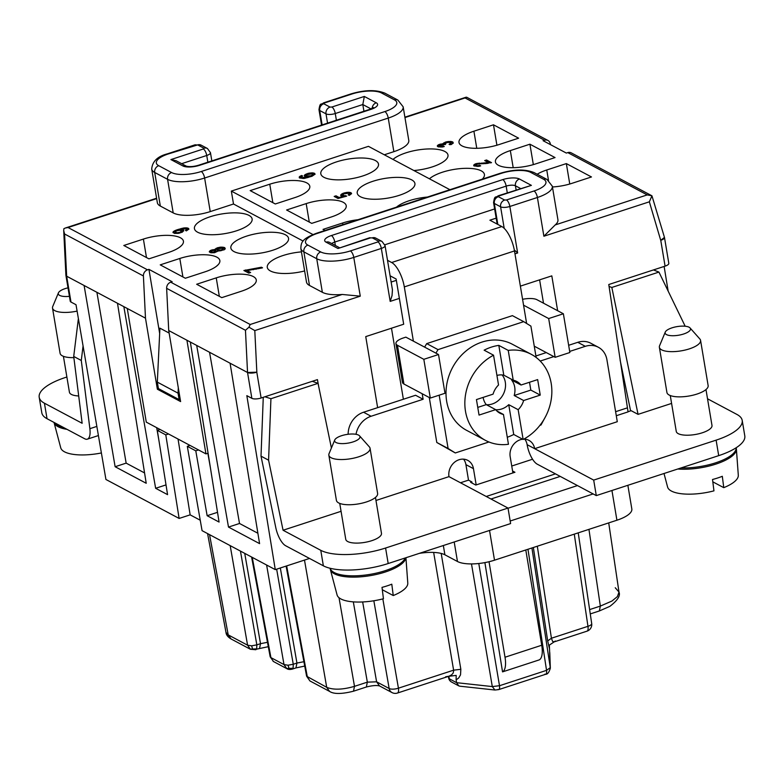 <?xml version="1.0" encoding="UTF-8"?>
<svg xmlns="http://www.w3.org/2000/svg" width="784" height="784" viewBox="0 0 784 784"><rect width="100%" height="100%" fill="white"/><g stroke="black" fill="none" stroke-linecap="round" stroke-linejoin="round"><path stroke-width="1.18" d="M569.674 351.428L585.315 346.322A20.894 17.963 -62 0 1 598.368 347.263A20.894 17.963 -62 0 1 606.914 359.709L617.292 421.704L534.659 448.673L527.122 444.665A13.926 11.976 118 0 0 524.77 439.177M532.571 459.228L511.746 466.029M190.042 445.43L187.307 446.321L195.784 450.839L207.143 515.705L219.069 522.056L190.345 342.049L196.696 345.43L228.497 527.073L259.582 543.626L230.084 363.208L247.538 372.498A6.968 2.372 -9.5 0 0 256.799 372.175L247.538 372.498L245.461 330.28L248.959 327.193L254.8 330.593L360.268 296.166L342.196 294.461A27.852 9.477 170.5 0 1 322.361 292.305L309.484 285.454L303.869 251.87A5.566 4.792 -62 0 1 307.896 245.108A22.285 7.585 -9.5 0 1 317.432 233.367L501.054 173.431A22.285 7.585 170.5 0 1 530.69 172.382L543.567 179.242A5.566 4.792 -62 0 1 547.046 179.487L534.169 172.637A5.566 4.792 118 0 0 530.69 172.382M198.528 449.938L195.784 450.839M178.301 387.845L178.046 393.156L157.329 382.122L159.916 328.153L169.138 333.073M668.056 290.521L664.126 266.452M65.905 275.174A6.968 2.372 170.5 0 0 65.915 275.36A6.968 2.372 170.5 0 0 66.66 276.213L84.104 285.494L115.13 466.725L146.216 483.277L117.492 303.271L123.843 306.652L155.644 488.295L166.022 484.904M159.054 441.235L156.673 427.662M217.521 512.324L207.143 515.705M665.077 266.139L660.755 240.306A6.968 2.372 -9.5 0 0 664.489 237.493L668.811 263.316A6.968 2.372 -9.5 0 1 665.077 266.139L608.776 284.523L628.053 411.884L616.293 415.726M370.411 237.915A5.566 2.127 71.9 0 0 369.548 237.787L337.973 248.508L370.411 237.915L372.263 237.846L378.545 241.198A5.566 4.792 -62 0 1 382.024 241.443L385.052 245.608A6.968 2.372 -9.5 0 1 381.328 248.43L353.78 257.426A27.852 9.477 170.5 0 1 316.736 258.73L322.361 292.305M627.866 485.296L631.826 508.943A27.852 9.477 170.5 0 1 616.92 520.223L494.508 560.188A27.852 9.477 170.5 0 1 457.464 561.491L444.9 554.798A27.852 9.477 170.5 0 0 419.332 553.367M286.581 668.507L293.089 668.272L293.265 664.264L288.022 665.214L284.004 664.587L286.836 668.654L273.498 661.539L270.186 656.816L273.498 661.539M366.353 687.009C372.116 685.539 376.506 685.177 379.525 685.922L376.604 681.815L367.343 682.149L366.353 687.009L353.496 691.204C341.726 694.154 333.739 694.212 329.545 691.39L326.712 687.323L306.613 676.21L309.925 680.933L307.348 677.013L286.66 565.911M178.046 393.156L179.134 399.615L180.212 399.262M179.134 399.615L158.407 388.58L157.329 382.122M256.662 648.887L256.838 644.869L251.595 645.83L247.577 645.193L250.41 649.26L255.849 649.73L256.662 648.887L250.155 649.113M382.837 598.898L398.429 688.185L453.632 670.163L460.845 669.301L460.531 674.828L458.66 678.033L456.121 679.855L456.631 682.688L492.293 686.578L494.939 690.018L498.712 689.606L545.752 674.25C547.526 674.348 549.055 672.339 550.339 668.233L550.28 667.645L546.546 670.359L499.506 685.716L492.293 686.578L471.488 563.912M448.83 676.278L449.281 678.777A5.566 4.792 118 0 0 451.545 682.021A5.566 5.566 0 0 1 448.683 678.101A5.566 1.921 -10.2 0 0 449.281 678.777L456.631 682.688L458.699 685.833L459.875 686.196L494.939 690.018M531.924 547.967L550.28 667.645L549.359 645.114L554.131 641.9L552.563 641.341L551.426 638.235L587.961 626.318A6.968 2.411 -8.4 0 0 591.695 623.535L578.229 532.855M508.032 508.228L577.455 485.57L596.291 495.606L718.703 455.641A48.745 16.591 -9.5 0 0 744.8 435.894L742.203 420.4A48.745 16.591 -9.5 0 0 736.97 414.462L707.521 398.782M155.644 488.295L167.57 494.645L157.31 430.357L165.787 434.865L179.124 518.44L105.928 479.475L76.009 304.711L70.981 302.046A6.968 2.372 170.5 0 1 70.237 301.193L65.915 275.36M560.227 476.407L490.98 499.006M527.122 444.665A16.709 6.37 -108.1 0 0 537.256 464.177L555.474 473.869L486.217 496.478M273.048 661.226L273.753 661.686M555.288 641.008L554.131 641.9L586.971 631.179A6.968 6.968 0 0 0 591.695 623.535M590.274 613.921L599.348 610.961L600.338 606.091L611.922 601.054L617.38 596.614L618.997 592.087L615.244 587.745M549.78 652.553L550.339 668.233M289.012 668.37L288.022 665.214M456.121 679.855L456.18 675.406L448.762 676.288M510.178 521.017L593.155 493.93M557.64 310.719L551.809 275.87L520.37 286.131M543.508 303.192L539.608 279.859M263.267 397.302L261.013 456.151L275.792 527.652A16.709 6.37 -108.1 0 0 285.65 545.742L323.361 565.813A48.745 16.591 -9.5 0 0 388.188 563.529L510.6 523.575L508.012 508.071L448.977 476.643L375.967 500.476M433.65 552.426L453.691 670.634L453.181 673.025L451.653 674.818L448.948 676.229L445.626 676.798M123.843 306.652L127.263 308.475L146.285 422.135L205.947 453.897L208.083 453.201M309.523 558.443L275.272 569.625L246.833 395.655L251.86 398.331A6.968 2.372 -9.5 0 0 261.121 398.007L317.432 379.623L318.794 387.012M476.182 484.924L473.458 468.656L465.921 464.638L468.509 480.141L471.86 481.925L470.635 482.327L475.77 485.051L514.941 472.272L512.579 471.008M525.79 549.966L541.734 645.242A20.894 7.958 -108.1 0 1 539.265 659.883L502.544 671.878L484.894 562.608M471.86 481.925L472.046 483.071M178.046 439.04L190.149 514.853L179.124 518.44M168.531 433.973L165.787 434.865M160.054 429.465L157.31 430.357M187.307 446.321L202.066 530.66L275.272 569.625M390.109 275.811L396.126 279.016L403.691 324.223L365.746 336.61L377.633 407.651L363.551 412.237A20.894 17.963 118 0 0 348.145 434.267M144.57 472.938L126.146 463.128L115.13 466.725M126.146 463.128L96.902 292.314M403.378 399.242L391.481 328.202M196.696 345.43L230.084 363.208M465.921 464.638A13.926 11.976 118 0 0 463.56 459.159M468.509 480.141L460.473 482.768M252.605 648.966L251.595 645.83M190.149 514.853L200.243 520.223M228.497 527.073L239.512 523.477L209.544 352.271M239.512 523.477L257.887 533.257M207.858 453.27L210.553 468.656M205.947 453.897L186.925 340.236L190.345 342.049M70.981 302.046L66.66 276.213L65.905 275.272L63.71 230.545L63.886 228.673L65.395 227.997L68.061 227.536L147.51 269.833A5.566 4.792 118 0 0 143.403 275.958L145.481 318.167L127.263 308.475M651.945 195.814L664.46 237.385L660.716 240.325L649.358 201.811L651.945 195.814L571.242 152.86A5.566 4.792 -62 0 0 567.763 152.606L566.342 153.076L543.096 140.699L544.527 140.238A5.566 4.792 -62 0 1 548.006 140.483A5.566 4.792 -62 0 1 550.143 143.188L550.584 144.687M385.052 245.608L392.441 289.806L392.039 295.568L390.187 301.389L381.328 248.43A5.566 2.127 71.9 0 0 377.947 241.923L378.545 241.198M531.385 185.367L498.947 195.961A5.566 2.127 -108.1 0 0 498.085 195.833L531.385 185.367L519.449 179.017A12.534 4.263 170.5 0 0 502.779 179.605L331.407 235.543A12.534 4.263 -9.5 0 0 326.036 242.148L337.973 248.508M504.2 228.35L500.594 206.8A5.566 4.792 -62 0 1 504.631 200.038L506.484 199.969A5.566 2.127 71.9 0 1 509.855 206.476L537.403 197.49L543.89 236.229L555.199 224.93A27.852 9.477 -9.5 0 0 557.934 219.785L552.318 186.2L547.046 179.487M555.199 224.93L647.212 194.902L651.71 195.726M429.436 178.811A29.243 9.957 170.5 0 1 442.372 172.235A29.243 9.957 170.5 0 1 484.414 174.43A29.243 9.957 170.5 0 1 482.287 179.144M535.452 163.964A27.852 9.477 170.5 0 1 495.419 161.876A27.852 9.477 170.5 0 1 510.335 150.587L529.915 144.197L555.043 157.574L535.452 163.964M393.009 159.417A29.243 9.957 170.5 0 1 405.945 152.841A29.243 9.957 170.5 0 1 445.684 151.969A29.243 9.957 170.5 0 1 447.987 155.036A29.243 9.957 170.5 0 1 432.327 166.884A29.243 9.957 170.5 0 1 413.913 170.54M499.026 144.57A27.852 9.477 170.5 0 1 458.993 142.482A27.852 9.477 170.5 0 1 473.908 131.202L493.489 124.803L518.616 138.18L499.026 144.57M537.177 174.234A27.852 9.477 170.5 0 1 546.762 169.981L566.342 163.591L591.469 176.959L571.879 183.358A27.852 9.477 170.5 0 1 552.446 186.974M384.307 154.781L393.862 151.665A27.852 9.477 -9.5 0 0 408.778 140.375L403.152 106.8L397.89 100.087A5.566 4.792 118 0 0 394.401 99.833A22.285 7.585 -9.5 0 1 384.866 111.573L201.243 171.51A22.285 7.585 170.5 0 1 171.608 172.558L158.74 165.708A22.285 7.585 -9.5 0 1 168.276 153.958A5.566 2.127 -108.1 0 0 167.413 153.831C157.545 156.369 152.312 161.455 151.714 169.079A27.852 9.477 -9.5 0 0 154.703 172.47A5.566 4.792 -62 0 1 158.74 165.708M441.882 146.314L444.293 146.5L442.548 146.99L438.187 146.873L437.325 145.785L438.403 144.785L443.009 143.766L446.008 141.894L451.192 141.502L452.878 142.08L453.279 143.08L451.094 144.599L449.046 144.305L450.878 143.384L450.761 142.688L447.791 142.365L445.136 143.472L445.626 144.364L439.442 145.491L439.932 146.226L441.882 146.314L441.99 146.961L440.04 146.873L439.363 145.765M477.378 164.111L475.741 165.13L477.515 165.767L479.641 165.316L480.67 165.865L478.926 166.355L473.997 165.943L473.703 165.15L475.604 163.797L488.363 162.543L484.688 160.593L486.521 159.995L491.519 162.651L477.378 164.111M569.762 184.005L566.342 163.591M533.336 164.62L529.915 144.197M514.304 249.929L517.636 252.977L509.855 206.476A6.968 2.372 -9.5 0 1 500.594 206.8L494.322 203.458L497.83 224.43M496.909 145.226L493.489 124.803M384.866 111.573A5.566 2.127 71.9 0 1 388.247 118.08L204.624 178.017L210.239 211.602L233.505 204.007L231.339 191.09L368.441 146.343L449.918 189.708M186.925 340.236L168.717 330.534L166.639 288.326A5.566 4.792 118 0 1 170.745 282.201L250.194 324.498L248.959 327.193M168.511 252.458A27.852 9.477 -9.5 0 0 183.427 241.178A27.852 9.477 -9.5 0 0 143.394 239.081L123.803 245.48L148.921 258.847L168.511 252.458M196.657 284.259L221.774 297.636L241.364 291.236A27.852 9.477 -9.5 0 0 256.27 279.957A27.852 9.477 -9.5 0 0 216.237 277.869L196.657 284.259M204.938 271.852A27.852 9.477 -9.5 0 0 219.853 260.562A27.852 9.477 -9.5 0 0 179.81 258.475L160.23 264.865L185.347 278.242L204.938 271.852M304.633 270.95A29.243 9.957 170.5 0 1 270.421 270.97A29.243 9.957 170.5 0 1 267.285 267.403A29.243 9.957 170.5 0 1 282.946 255.555A29.243 9.957 170.5 0 1 301.448 251.889M210.092 216.776A29.243 9.957 170.5 0 1 249.822 215.894A29.243 9.957 170.5 0 1 252.125 218.971A29.243 9.957 170.5 0 1 236.464 230.819A29.243 9.957 170.5 0 1 194.432 228.624A29.243 9.957 170.5 0 1 210.092 216.776M272.891 250.204A29.243 9.957 170.5 0 1 230.859 248.009A29.243 9.957 170.5 0 1 246.519 236.16A29.243 9.957 170.5 0 1 288.551 238.356A29.243 9.957 170.5 0 1 272.891 250.204M360.268 296.166L353.78 257.426A5.566 2.127 -108.1 0 0 350.409 250.919A22.285 7.585 170.5 0 1 320.774 251.958A5.566 4.792 -62 0 0 316.736 258.73L303.869 251.87A27.852 9.477 -9.5 0 1 300.87 248.479L306.495 282.064A27.852 9.477 -9.5 0 0 309.484 285.454M303.104 241.06L233.505 204.007M210.239 211.602A27.852 9.477 170.5 0 1 173.195 212.905L160.328 206.055L154.703 172.47L167.58 179.32L173.195 212.905M151.714 169.079L157.339 202.654A27.852 9.477 -9.5 0 0 160.328 206.055M170.745 282.201L172.166 281.74L148.931 269.363L147.51 269.833M217.109 247.891L220.696 247.127L224.322 247.479L225.292 248.783L224.204 249.782L218.04 251.066L214.561 252.693L210.857 252.762L209.348 251.968L210.416 250.478L215.022 249.469L217.109 247.891L217.217 248.538L215.13 250.106L211.347 250.782L209.465 252.095M250.635 272.518L248.793 273.116L243.893 270.509L261.415 267.226L262.542 267.824L246.862 270.519L250.635 272.518M183.662 230.408L182.407 232.103L178.742 233.299L174.479 233.397L172.96 232.28L176.047 230.133L184.044 227.928L187.386 227.977L188.905 229.095L186.357 230.898L185.416 230.398L186.778 229.389L186.112 228.712L179.83 229.634L182.897 229.839L183.73 230.859M181.761 245.294L179.938 246.931M254.614 284.073L252.791 285.719M218.187 264.688L216.364 266.325M384.846 244.775L494.626 208.946M312.983 234.553L231.339 191.09M286.601 209.994L311.728 223.371L331.309 216.982A27.852 9.477 -9.5 0 0 346.224 205.692A27.852 9.477 -9.5 0 0 306.191 203.605L286.601 209.994M399.262 195.334A29.243 9.957 170.5 0 1 357.23 193.138A29.243 9.957 170.5 0 1 372.89 181.29A29.243 9.957 170.5 0 1 414.922 183.485A29.243 9.957 170.5 0 1 399.262 195.334M362.835 175.939A29.243 9.957 170.5 0 1 320.803 173.754A29.243 9.957 170.5 0 1 323.478 168.511A29.243 9.957 170.5 0 1 336.463 161.906A29.243 9.957 170.5 0 1 378.496 164.091A29.243 9.957 170.5 0 1 362.835 175.939M396.498 207.143A29.243 9.957 170.5 0 1 409.317 200.684A29.243 9.957 170.5 0 1 427.427 197.049M294.882 197.588A27.852 9.477 -9.5 0 0 309.798 186.298A27.852 9.477 -9.5 0 0 269.765 184.211L250.174 190.61L275.302 203.977L294.882 197.588M357.974 219.726A27.852 9.477 -9.5 0 0 342.618 222.999L323.028 229.389L325.056 230.467M379.897 212.562L381.73 211.964M340.619 195.128L343.069 193.276L346.753 192.403L350.095 192.443L351.604 193.57L349.341 195.353L348.214 194.912L349.488 193.854L348.909 193.236L343.823 193.834L342.667 195.275L346.675 196.147L338.031 198.479L334.17 196.421L336.003 195.824L339.119 197.48L343.441 196.314L341.481 196.059L340.619 195.128M312.728 172.872L315.09 174.126L312.003 176.263L303.996 178.468L299.439 177.939L299.498 176.704L301.683 175.508L302.624 176.008L301.272 177.017L301.938 177.684L308.21 176.772L305.799 176.753L304.28 175.626L308.014 173.352L312.728 172.872L315.021 174.322M544.527 140.238L465.079 97.941L466.637 97.206L548.006 140.483M186.327 166.169L176.067 160.71L170.912 159.573L182.848 165.924A12.534 4.263 170.5 0 0 199.518 165.336L370.891 109.397A12.534 4.263 -9.5 0 0 376.261 102.792L364.325 96.442L331.887 107.026L330.035 107.094L323.753 103.753A5.566 4.792 118 0 0 319.725 110.515L322.126 124.901M363.933 111.259L362.806 104.537L364.325 96.442M66.66 276.213L64.582 233.995L63.71 230.545M84.104 285.494L117.492 303.271M145.481 318.167L157.368 389.207L180.604 401.575L168.717 330.534M159.662 333.474L148.931 269.363M158.731 388.756L157.368 389.207M66.875 377.006L65.297 377.525A48.745 16.591 -9.5 0 0 39.2 397.272L41.797 412.766A48.745 16.591 -9.5 0 0 47.03 418.705L84.731 438.785A16.709 6.37 71.9 0 0 87.328 439.167L98.402 435.551M78.694 395.959A18.101 6.164 170.5 0 1 69.423 392.216L63.416 356.318M39.2 397.272A48.745 16.591 -9.5 0 0 44.433 403.211L82.144 423.282L73.716 356.436L81.281 360.464L89.876 428.681A16.709 6.37 71.9 0 1 87.328 439.167M78.38 318.608L73.716 356.436M81.281 360.464L83.065 345.969M598.368 347.263L590.832 343.245A20.894 17.963 118 0 0 577.779 342.314L568.645 345.293M341.069 511.305L283.063 530.239L320.774 550.319A48.745 16.591 -9.5 0 0 385.591 548.026L508.012 508.071M375.467 497.448L381.475 533.345A18.101 6.164 170.5 0 1 371.783 540.676A18.101 6.164 170.5 0 1 345.754 539.314L339.746 503.426M705.982 389.56L711.99 425.457A18.101 6.164 170.5 0 1 702.297 432.788A18.101 6.164 170.5 0 1 676.269 431.435L670.271 395.538M523.751 439.158A13.926 11.976 118 0 1 528.965 440.373A13.926 11.976 118 0 1 534.659 448.673L593.694 480.102L716.115 440.147A48.745 16.591 -9.5 0 0 742.203 420.4M671.584 403.417L638.058 414.364L631.179 410.698L628.013 411.727M540.215 361.052L553.837 356.602M546.301 352.584L535.903 355.985M356.024 434.307A20.894 17.963 -62 0 1 371.087 416.255L423.115 399.272L415.579 395.263L377.633 407.651M429.279 397.517L436.796 442.48L455.308 452.956L448.105 448.497L439.177 395.165M435.924 353.143L438.011 349.625L523.702 321.656L512.403 315.638L426.712 343.608L424.614 347.126M502.544 671.878A20.894 7.958 71.9 0 0 505.014 657.227L489.03 561.726M522.673 439.226A13.926 11.976 118 0 0 510.178 456.67L512.903 472.928M526.623 323.469L523.565 305.192L548.682 318.559L555.17 357.308L534.267 346.185M413.393 341.148L438.511 354.525L423.821 359.317L397.439 345.274A13.926 4.743 170.5 0 1 395.949 343.578A13.926 4.743 170.5 0 1 403.407 337.933L405.847 337.14L413.393 341.148L404.309 286.905L514.48 250.939L523.565 305.192M423.115 399.272L422.194 393.744M473.458 468.656A13.926 11.976 118 0 0 467.754 460.355A13.926 11.976 118 0 0 454.24 462.491A13.926 11.976 118 0 0 448.977 476.643M545.929 415.883L540.999 424.987L539.931 425.33M523.702 321.656L530.905 326.115L536.148 357.445M488.922 441.99L455.308 452.956M507.277 437.266A48.745 41.905 118 0 0 513.726 434.463L523.144 439.481A48.745 41.905 118 0 0 551.191 383.356A48.745 41.905 118 0 0 531.248 354.309L512.413 344.284A48.745 41.905 118 0 0 465.098 351.761A48.745 41.905 118 0 0 446.664 401.29A48.745 41.905 118 0 0 466.598 430.338L485.443 440.363A48.745 41.905 118 0 0 508.453 444.273L503.465 414.481A17.963 15.445 118 0 1 499.908 413.197A17.963 15.445 118 0 1 495.664 409.65L479.044 415.079L476.447 399.575L493.077 394.146A17.963 15.445 118 0 1 498.536 384.993L493.548 355.201A48.745 41.905 118 0 0 465.5 411.326A48.745 41.905 118 0 0 485.443 440.363M477.76 407.406L486.247 404.632A17.963 15.445 -62 0 1 483.14 397.478A17.963 15.445 -62 0 1 483.12 397.4M496.938 375.428A17.963 15.445 -62 0 1 503.798 375.183L513.226 380.191L508.238 350.409A48.745 41.905 118 0 1 531.248 354.309M529.514 382.259L530.827 390.079L514.196 395.508A17.963 15.445 -62 0 0 514.716 387.169A17.963 15.445 -62 0 0 511.609 380.015L521.027 385.022A17.963 15.445 118 0 0 516.783 381.485A17.963 15.445 118 0 0 513.226 380.191M502.132 374.938A17.963 15.445 -62 0 1 505.298 382.151A17.963 15.445 -62 0 1 486.374 404.701M486.247 404.632L495.664 409.65M523.144 439.481L518.155 409.689A17.963 15.445 118 0 0 523.624 400.526L540.245 395.097L537.657 379.603L521.027 385.022M513.726 434.463L508.738 404.671L518.155 409.689M530.827 390.079L540.245 395.097M514.196 395.508L523.624 400.526M503.798 375.183L498.82 345.391L508.238 350.409M498.82 345.391A48.745 41.905 118 0 0 484.13 350.183L493.548 355.201M508.738 404.671A17.963 15.445 -62 0 1 495.713 409.709M496.85 410.953L503.465 414.481M426.712 343.608L438.011 349.625M436.796 442.48L448.105 448.497M593.694 480.102L596.291 495.606M555.474 473.869L577.455 485.57M283.063 530.239L268.579 460.179L270.931 398.723L264.904 396.763M270.931 398.723L318.039 383.347L312.287 381.298M514.48 250.939A20.894 7.958 -108.1 0 0 501.819 226.556L489.892 220.196L496.174 218.148M387.512 260.317L391.647 262.513A20.894 7.958 71.9 0 1 404.309 286.905M331.407 448.017L318.039 383.347M438.511 354.525L444.998 393.274L430.308 398.066L403.927 384.023A13.926 4.743 -9.5 0 1 402.437 382.327L395.949 343.578M423.821 359.317L430.308 398.066M522.575 299.302A13.926 4.743 170.5 0 1 536.991 299.723L563.373 313.767L569.86 352.516L555.17 357.308M563.373 313.767L548.682 318.559M685.177 326.232L658.932 272.077L611.834 287.454L609.06 286.464M620.105 360.062L630.61 410.885M638.058 414.364L611.834 287.454M653.464 269.931L658.932 272.077M268.579 460.179L261.013 456.151M359.542 435.835L369.362 446.89A20.894 7.115 170.5 0 1 370.058 448.281L377.623 493.489A20.894 7.115 170.5 0 1 366.442 501.946A20.894 7.115 170.5 0 1 336.414 500.388L328.849 455.181A20.894 7.115 170.5 0 1 329.064 453.632L334.748 439.991A12.848 4.371 170.5 0 1 341.501 435.728A12.848 4.371 170.5 0 1 359.542 435.835A12.848 4.371 170.5 0 1 353.094 441.902A12.848 4.371 170.5 0 1 339.864 443.499A12.848 4.371 170.5 0 1 334.748 439.991M370.058 448.281A20.894 7.115 170.5 0 1 358.876 456.749A20.894 7.115 170.5 0 1 328.849 455.181M405.24 557.963A38.298 13.034 170.5 0 1 385.101 570.713A38.298 13.034 170.5 0 1 330.152 568.282M330.211 568.478A38.298 13.034 -9.5 0 0 330.358 569.527A38.298 13.034 -9.5 0 0 385.316 571.997A38.298 13.034 -9.5 0 0 405.847 557.767M330.358 569.527L337.081 594.938A35.858 12.211 -9.5 0 0 383.445 598.741L382.004 587.383A36.956 12.583 -9.5 0 0 387.09 585.883A36.956 12.583 -9.5 0 0 391.794 584.188L393.245 595.546A35.858 12.211 -9.5 0 0 407.788 583.1L405.926 557.738M393.245 595.546L382.298 589.725M690.057 327.947L699.877 339.002A20.894 7.115 170.5 0 1 700.573 340.393L708.138 385.601A20.894 7.115 170.5 0 1 696.956 394.068A20.894 7.115 170.5 0 1 666.929 392.5L659.373 347.292A20.894 7.115 170.5 0 1 659.579 345.754L665.263 332.102A12.848 4.371 170.5 0 1 672.015 327.839A12.848 4.371 170.5 0 1 690.057 327.947A12.848 4.371 170.5 0 1 683.609 334.013A12.848 4.371 170.5 0 1 670.379 335.611A12.848 4.371 170.5 0 1 665.263 332.102M700.573 340.393A20.894 7.115 170.5 0 1 689.391 348.86A20.894 7.115 170.5 0 1 659.373 347.292M736.166 447.752A38.298 13.034 170.5 0 1 715.616 462.825A38.298 13.034 170.5 0 1 681.1 467.921M677.758 469.008A38.298 13.034 -9.5 0 0 715.831 464.118A38.298 13.034 -9.5 0 0 736.382 449.007A38.298 13.034 -9.5 0 0 736.176 447.958M664.009 473.497L667.596 487.05A35.858 12.211 -9.5 0 0 713.959 490.853L712.519 479.494A36.956 12.583 -9.5 0 0 717.605 478.005A36.956 12.583 -9.5 0 0 722.309 476.3L723.759 487.658A35.858 12.211 -9.5 0 0 738.303 475.222L736.382 449.007M723.759 487.658L712.813 481.837M73.863 357.631A20.894 7.115 170.5 0 1 60.084 353.28L52.518 308.073A20.894 7.115 170.5 0 1 52.724 306.534L58.418 292.883A12.848 4.371 170.5 0 1 65.16 288.62A12.848 4.371 170.5 0 1 68.002 287.836M69.423 296.332A12.848 4.371 170.5 0 1 58.418 292.883M63.288 427.368A38.298 13.034 170.5 0 1 54.557 422.713M101.381 452.956A35.858 12.211 -9.5 0 1 60.74 447.831L54.018 422.429A38.298 13.034 -9.5 0 0 66.993 429.338M310.591 175.832L312.787 174.793L312.385 173.793L306.946 174.675L306.407 175.342L306.985 175.959L310.591 175.832L310.699 176.478L312.894 175.44L312.963 174.411M340.844 195.628L343.176 193.922L345.94 193.187L349.36 192.952L351.546 193.766M334.964 196.843L336.12 196.47L339.227 198.127L343.549 196.96L343.441 196.314M342.559 194.902L343.245 196.167L345.95 196.343M348.968 195.206L349.488 193.854M341.158 194.471L341.265 195.118M339.119 197.48L339.227 198.127M336.003 195.824L336.12 196.47M345.734 195.647L345.842 196.284M344.999 195.726L345.107 196.372M344.068 195.706L344.176 196.343M343.137 195.52L343.245 196.167M342.667 195.275L342.775 195.912M349.311 194.236L349.419 194.883M348.949 194.51L349.056 195.157M351.212 192.884L351.32 193.53M350.742 192.629L350.85 193.276M350.095 192.443L350.203 193.089M349.252 192.315L349.36 192.952M348.606 192.276L348.713 192.923M347.773 192.305L347.88 192.952M346.753 192.403L346.861 193.04M345.832 192.541L345.94 193.187M344.539 192.795L344.646 193.442M343.069 193.276L343.176 193.922M342.157 193.736L342.265 194.383M341.608 194.079L341.716 194.726M304.457 176.067L308.122 173.999L312.836 173.519M301.281 177.341L302.046 178.331L303.712 178.438L308.318 177.419L308.21 176.772M299.312 177.762L302.016 176.263M306.407 175.342L307.093 176.606L310.699 176.478M311.699 175.469L311.807 176.116M312.424 175.077L312.532 175.714M312.787 174.793L312.894 175.44M306.515 175.704L306.622 176.351M306.985 175.959L307.093 176.606M307.818 176.086L307.926 176.733M308.749 176.116L308.857 176.753M309.484 176.028L309.602 176.674M313.571 172.999L313.678 173.646M312.081 172.843L312.189 173.489M311.248 172.872L311.356 173.519M310.229 172.96L310.337 173.607M309.308 173.097L309.415 173.744M308.014 173.352L308.122 173.999M306.554 173.832L306.662 174.479M305.633 174.293L305.74 174.94M305.094 174.636L305.201 175.283M304.633 175.028L304.751 175.675M304.368 175.361L304.476 175.998M305.456 177.507L305.564 178.154M304.349 177.713L304.457 178.36M303.604 177.792L303.712 178.438M302.683 177.772L302.791 178.419M301.938 177.684L302.046 178.331M301.683 175.508L301.791 176.155M301.321 175.626L301.428 176.273M300.497 175.979L300.605 176.616M299.949 176.312L300.056 176.959M299.498 176.704L299.606 177.351M299.223 177.037L299.341 177.684M314.698 173.44L314.805 174.087M314.227 173.195L314.335 173.842M179.301 230.29L176.351 230.927L175.185 232.358L177.419 232.76L180.369 232.123L181.535 230.692L179.301 230.29M221.059 249.998L222.891 249.077L222.401 248.185L217.599 248.783L217.256 249.871L221.059 249.998L221.176 250.645L222.999 249.724L223.068 248.704M213.15 252.095L216.178 250.87L215.041 250.263L212.278 250.684L211.376 251.468L213.258 252.742L215.835 252.066L216.178 250.87M453.26 143.1L451.3 142.139L447.595 142.218L444.107 143.364L443.117 144.413L439.334 145.079L437.452 146.392M443.607 146.726L441.99 146.961M445.096 144.54L444.959 143.854M451.055 143.002L450.986 144.031L449.84 144.726M442.529 146.187L442.637 146.833M441.137 146.392L441.245 147.039M440.49 146.363L440.598 147.01M439.932 146.226L440.04 146.873M439.55 146.03L439.657 146.667M450.878 143.384L450.986 144.031M450.428 143.766L450.535 144.413M449.781 144.06L449.889 144.707M452.878 142.08L452.985 142.727M452.309 141.777L452.417 142.423M451.192 141.502L451.3 142.139M450.075 141.375L450.183 142.022M448.683 141.424L448.791 142.071M447.488 141.571L447.595 142.218M446.008 141.894L446.116 142.541M445.096 142.198L445.204 142.835M443.999 142.717L444.107 143.364M443.274 143.276L443.381 143.923M443.009 143.766L443.117 144.413M442.45 143.786L442.558 144.432M440.971 143.942L441.078 144.589M439.961 144.197L440.069 144.834M439.226 144.432L439.334 145.079M438.403 144.785L438.511 145.432M437.678 145.344L437.786 145.991M437.325 145.785L437.413 146.353M443.254 145.951L443.362 146.598M485.482 161.014L486.629 160.642L490.833 162.876M473.84 165.757L477.456 163.954L487.178 163.454L488.471 163.19L488.363 162.543M475.741 165.13L476.976 166.375L479.984 166.09M486.521 159.995L486.629 160.642M487.07 162.807L487.178 163.454M485.316 162.974L485.423 163.621M483.189 163.101L483.297 163.748M481.425 163.111L481.533 163.758M479.387 163.131L479.494 163.778M478.828 163.15L478.936 163.797M477.348 163.307L477.456 163.954M476.339 163.562L476.447 164.209M475.604 163.797L475.712 164.444M474.781 164.15L474.888 164.797M474.055 164.709L474.163 165.355M473.703 165.15L473.791 165.718M479.641 165.316L479.749 165.963M478.906 165.551L479.014 166.198M478.26 165.679L478.367 166.326M477.515 165.767L477.623 166.414M476.868 165.728L476.976 166.375M476.309 165.591L476.417 166.237M475.927 165.395L476.035 166.041M225.273 248.802L222.195 247.724L217.217 248.538M216.972 249.557L218.393 250.9L221.176 250.645M211.376 251.468L211.67 252.37L213.258 252.742M221.794 249.763L221.901 250.41M222.44 249.469L222.548 250.116M222.891 249.077L222.999 249.724M217.256 249.871L217.364 250.517M217.638 250.067L217.746 250.713M218.285 250.263L218.393 250.9M219.216 250.282L219.324 250.929M220.235 250.194L220.343 250.831M215.277 251.644L215.384 252.291M215.727 251.419L215.835 252.066M216.09 251.135L216.198 251.782M211.562 251.723L211.67 252.37M211.945 251.929L212.052 252.575M212.503 252.066L212.611 252.713M213.895 252.017L214.003 252.664M214.542 251.889L214.649 252.536M218.021 247.597L218.128 248.244M216.012 248.41L216.119 249.057M215.286 248.979L215.394 249.616M215.022 249.469L215.13 250.106M214.463 249.488L214.571 250.125M212.983 249.645L213.091 250.292M211.974 249.89L212.082 250.537M211.239 250.135L211.347 250.782M210.416 250.478L210.524 251.125M209.691 251.047L209.798 251.684M209.338 251.488L209.426 252.046M224.89 247.783L224.998 248.43M224.322 247.479L224.43 248.126M223.205 247.195L223.313 247.842M222.088 247.078L222.195 247.724M220.696 247.127L220.804 247.773M219.5 247.274L219.608 247.92M249.949 272.744L246.862 270.519M261.817 268.02L244.686 270.931M245.549 269.97L245.657 270.617M249.802 269.559L249.91 270.206M253.31 269.059L253.418 269.706M255.986 268.589L256.094 269.235M258.465 268.02L258.573 268.667M261.415 267.226L261.523 267.863M179.83 229.634L179.938 230.271L183.701 230.976M186.141 230.78L186.768 229.065M173.127 232.721L175.146 231.192L182.123 228.918L186.651 228.487L188.846 229.281M175.087 231.986L175.763 233.26L178.272 233.328L181.212 232.368L181.633 231.064M180.369 232.123L180.477 232.77M181.104 231.721L181.212 232.368M181.467 231.447L181.574 232.093M175.185 232.358L175.293 233.005M175.655 232.613L175.763 233.26M176.498 232.74L176.606 233.387M177.419 232.76L177.537 233.407M178.164 232.681L178.272 233.328M179.271 232.485L179.379 233.132M183.368 230.094L183.476 230.741M182.897 229.839L183.005 230.486M182.241 229.653L182.349 230.3M181.222 229.585L181.329 230.222M186.778 229.389L186.886 230.026M186.602 229.761L186.71 230.408M186.239 230.045L186.347 230.692M188.601 228.467L188.709 229.114M187.944 228.115L188.052 228.761M187.386 227.977L187.494 228.614M186.543 227.84L186.651 228.487M185.896 227.811L186.004 228.458M185.063 227.84L185.171 228.487M184.044 227.928L184.152 228.575M183.123 228.066L183.231 228.712M182.015 228.271L182.123 228.918M180.82 228.575L180.928 229.222M179.075 229.065L179.183 229.712M177.605 229.545L177.713 230.192M176.047 230.133L176.155 230.78M175.038 230.545L175.146 231.192M174.313 230.947L174.42 231.594M173.764 231.29L173.872 231.937M173.313 231.672L173.421 232.319M173.048 232.005L173.156 232.652M77.097 311.101A20.894 7.115 170.5 0 1 52.518 308.073M339.011 597.722L354.495 686.343L367.343 682.149L353.319 601.867M240.453 551.093L256.838 644.869L260.513 643.674L244.735 553.367M588.941 529.357L600.338 606.091L589.627 609.589M611.941 490.49L616.92 520.223M280.329 567.979L296.94 663.058L293.265 664.264L276.654 569.174M303.908 661.706L296.94 663.058L295.94 667.929L292.275 669.124L293.089 668.272M291.187 668.958L292.275 669.124C289.913 669.693 288.11 669.536 286.836 668.654M373.841 600.769L389.168 688.509A6.968 5.988 118 0 0 392 692.576A6.968 6.968 0 0 0 397.439 693.046L448.948 676.229M397.439 693.046A6.968 2.656 71.9 0 0 398.429 688.185A6.968 2.479 170.1 0 1 389.168 688.509L376.604 681.815L362.659 601.955M230.182 545.625L247.577 645.193L228.213 634.883L231.045 638.95C227.879 637.049 226.184 634.873 225.988 632.414L228.213 634.883L209.544 534.639M267.481 642.312L260.513 643.674L259.524 648.535L268.295 646.682M254.761 649.573L259.524 648.535M266.609 565.019L284.004 664.587L270.921 657.619L252.252 557.375M497.85 689.479C499.31 689.989 499.869 688.734 499.506 685.716L478.779 563.5M304.486 560.09L326.712 687.323C333.523 690.057 342.784 689.734 354.495 686.343L353.496 691.204M549.476 648.78L547.693 640.949L551.426 638.235L537.314 546.213M574.28 534.139L587.961 626.318A6.968 2.656 71.9 0 1 586.971 631.179M443.342 545.527L444.9 554.798M454.201 541.979L457.464 561.491M489.53 530.454L494.508 560.188M533.355 547.506L547.693 640.949M527.965 549.261L546.546 670.359C546.899 673.378 546.35 674.632 544.89 674.122M460.845 669.301L441.186 553.435M251.86 398.331L247.538 372.498M261.121 398.007L256.799 372.175M502.779 179.605A5.566 2.127 71.9 0 1 506.16 186.112A6.968 2.372 170.5 0 1 515.421 185.779L516.117 189.944M335.356 245.51L334.778 242.05L506.16 186.112L507.287 192.825M504.631 200.038L498.35 196.696A5.566 4.792 118 0 0 494.322 203.458A6.968 2.372 -9.5 0 1 493.567 202.605C494.831 194.579 495.468 198.303 498.085 195.833M399.37 298.39L390.187 301.389M396.351 280.358L391.147 282.054M369.548 237.787L375.752 238.101A5.566 4.792 118 0 0 372.263 237.846M331.74 243.579A6.968 2.372 -9.5 0 1 334.778 242.05A5.566 2.127 -108.1 0 0 331.407 235.543M506.484 199.969L534.022 190.982A5.566 2.127 71.9 0 1 537.403 197.49A27.852 9.477 -9.5 0 0 552.318 186.2M543.89 236.229L649.358 201.811M647.212 194.902L567.763 152.606M256.838 372.155L254.8 330.593M465.079 97.941L404.956 117.571M546.762 169.981L548.496 180.389M320.774 251.958L307.896 245.108M350.409 250.919L377.947 241.923M498.947 195.961L498.35 196.696M534.022 190.982A22.285 7.585 -9.5 0 0 543.567 179.242M510.335 150.587L513.197 167.688M473.908 131.202L476.77 148.294M520.527 188.503L515.421 185.779A5.566 4.792 -62 0 1 519.449 179.017M393.862 151.665L388.247 118.08A27.852 9.477 -9.5 0 0 403.152 106.8M166.639 288.326L245.461 330.28M250.194 324.498L342.196 294.461M156.663 198.617L68.061 227.536M143.394 239.081L146.481 257.554M216.237 277.869L219.334 296.332M179.81 258.475L182.907 276.938M306.191 203.605L309.278 222.068M339.364 247.636L329.525 242.403A5.566 4.792 118 0 0 326.036 242.148M269.765 184.211L272.852 202.674M342.892 224.645L342.618 222.999M201.243 171.51A5.566 2.127 -108.1 0 1 204.624 178.017A27.852 9.477 170.5 0 1 167.58 179.32A5.566 4.792 -62 0 1 171.608 172.558M300.87 248.479C301.017 242.217 302.144 238.728 316.569 233.24L500.192 173.303A5.566 2.127 71.9 0 1 501.054 173.431M316.569 233.24A5.566 2.127 71.9 0 1 317.432 233.367M321.558 125.087L318.98 109.662A6.968 2.372 -9.5 0 0 319.725 110.515L326.007 113.856A5.566 4.792 -62 0 1 330.035 107.094M351.026 93.894A5.566 2.127 -108.1 0 1 351.898 94.021L324.351 103.018A5.566 2.127 -108.1 0 0 323.488 102.89L351.026 93.894C364.776 89.807 376.104 89.582 385.013 93.227A5.566 4.792 118 0 0 381.534 92.982L394.401 99.833M195.814 144.971A5.566 2.127 -108.1 0 0 194.951 144.844L201.155 145.158A5.566 4.792 118 0 0 197.666 144.903L168.276 153.958M207.858 162.2L206.731 155.487L181.643 163.68M211.837 160.906L210.455 152.664A6.968 2.372 -9.5 0 1 206.731 155.487A5.566 2.127 71.9 0 0 203.35 148.98L170.912 159.573M351.898 94.021A22.285 7.585 170.5 0 1 381.534 92.982M324.351 103.018L323.753 103.753M203.35 148.98L203.948 148.245A5.566 4.792 -62 0 1 207.437 148.499L201.155 145.158M197.666 144.903L203.948 148.245M199.518 165.336A5.566 2.127 71.9 0 0 198.656 165.208C193.805 166.649 189.699 166.972 186.318 166.169A5.566 4.792 118 0 0 182.848 165.924M198.656 165.208L370.028 109.27A5.566 2.127 71.9 0 1 370.891 109.397M372.155 108.437A5.566 4.792 -62 0 1 376.261 102.792M371.028 108.917L362.806 104.537L335.268 113.533A5.566 2.127 -108.1 0 0 331.887 107.026M336.385 120.246L335.268 113.533A6.968 2.372 170.5 0 1 326.007 113.856L327.555 123.127M517.636 252.977L514.97 253.849M143.403 275.958L64.582 233.995M44.433 403.211L47.03 418.705M89.876 428.681L96.844 426.408M615.616 411.688L627.278 407.886M385.591 548.026L388.188 563.529M320.774 550.319L323.361 565.813M585.315 346.322L577.779 342.314M371.087 416.255L363.551 412.237M505.014 657.227L541.734 645.242M716.115 440.147L718.703 455.641M391.647 262.513L501.819 226.556M397.439 345.274L403.927 384.023M310.18 681.08L329.545 691.39M451.545 682.021L458.699 685.833M295.94 667.929L304.721 666.077M599.348 610.961L609.834 606.365C617.547 600.485 620.605 595.732 618.997 592.087L608.717 522.899M379.436 685.882L392 692.576M207.584 533.59L225.988 632.414M286.101 566.087L306.613 676.21M448.683 678.101L448.379 676.416M251.595 557.022L270.186 656.816M250.41 649.26L231.045 638.95M497.164 224.067L493.567 202.605M375.752 238.101L382.024 241.443M500.192 173.303C513.941 169.207 525.27 168.981 534.169 172.637M194.951 144.844L167.413 153.831M466.019 97.226L404.887 117.179M385.013 93.227L397.89 100.087M373.096 108.574L373.625 107.555L370.028 109.27M318.98 109.662C320.235 101.636 320.872 105.36 323.488 102.89M210.455 152.664L207.437 148.499M156.594 198.225L65.395 227.997"/></g></svg>
